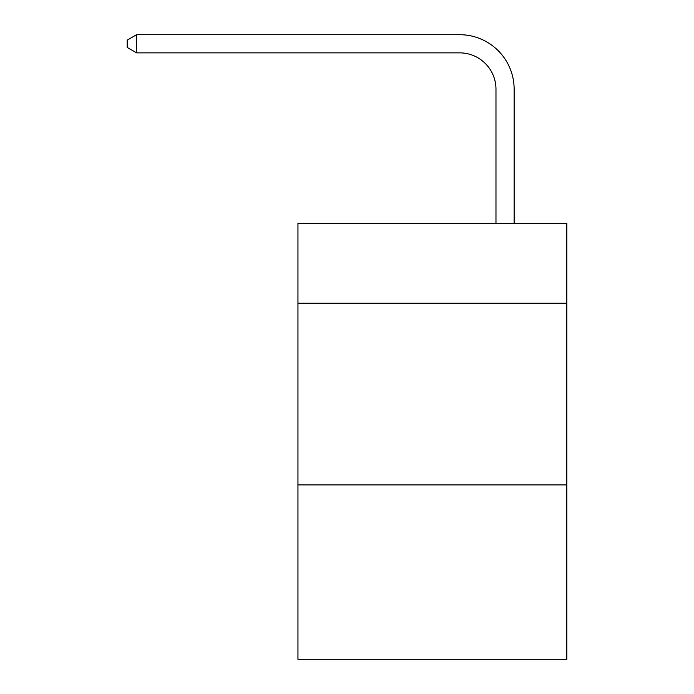 <?xml version="1.0" encoding="UTF-8"?>
<svg xmlns="http://www.w3.org/2000/svg" width="694" height="694" viewBox="0 0 694 694"><rect width="100%" height="100%" fill="white"/><g stroke="black" fill="none" stroke-linecap="round" stroke-linejoin="round"><path stroke-width="1.04" d="M566.825 303.217L566.825 223.277L297.952 223.277L297.952 303.217L566.825 303.217L566.825 659.3L297.952 659.3L297.952 303.217M566.825 484.889L297.952 484.889M495.976 223.277L495.976 89.205A36.331 36.331 32.9 0 0 459.636 52.865L136.623 52.865L127.175 47.418L127.175 40.148L136.623 34.7L459.636 34.7A54.505 54.505 -147.1 0 1 514.141 89.205L514.141 223.277M495.976 89.205A36.331 36.331 32.9 0 0 459.636 52.865A36.331 36.331 32.9 0 1 495.976 89.205A36.331 36.331 32.9 0 0 459.636 52.865A36.331 36.331 32.9 0 1 495.976 89.205A36.331 36.331 32.9 0 0 459.636 52.865A36.331 36.331 32.9 0 1 495.976 89.205A36.331 36.331 32.9 0 0 459.636 52.865A36.331 36.331 32.9 0 1 495.976 89.205A36.331 36.331 32.9 0 0 459.636 52.865A36.331 36.331 32.9 0 1 495.976 89.205A36.331 36.331 32.9 0 0 459.636 52.865A36.331 36.331 32.9 0 1 495.976 89.205A36.331 36.331 32.9 0 0 459.636 52.865A36.331 36.331 32.9 0 1 495.976 89.205A36.331 36.331 32.9 0 0 459.636 52.865A36.331 36.331 32.9 0 1 495.976 89.205A36.331 36.331 32.9 0 0 459.636 52.865A36.331 36.331 32.9 0 1 495.976 89.205A36.331 36.331 32.9 0 0 459.636 52.865A36.331 36.331 32.9 0 1 495.976 89.205A36.331 36.331 32.9 0 0 459.636 52.865A36.331 36.331 32.9 0 1 495.976 89.205A36.331 36.331 32.9 0 0 459.636 52.865A36.331 36.331 32.9 0 1 495.976 89.205A36.331 36.331 32.9 0 0 459.636 52.865A36.331 36.331 32.9 0 1 495.976 89.205A36.331 36.331 32.9 0 0 459.636 52.865A36.331 36.331 32.9 0 1 495.976 89.205A36.331 36.331 32.9 0 0 459.636 52.865A36.331 36.331 32.9 0 1 495.976 89.205A36.331 36.331 32.9 0 0 459.636 52.865A36.331 36.331 32.9 0 1 495.976 89.205A36.331 36.331 32.9 0 0 459.636 52.865A36.331 36.331 32.9 0 1 495.976 89.205A36.331 36.331 32.9 0 0 459.636 52.865A36.331 36.331 32.9 0 1 495.976 89.205A36.331 36.331 32.9 0 0 459.636 52.865A36.331 36.331 32.9 0 1 495.976 89.205A36.331 36.331 32.9 0 0 459.636 52.865A36.331 36.331 32.9 0 1 495.976 89.205A36.331 36.331 32.9 0 0 459.636 52.865A36.331 36.331 32.9 0 1 495.976 89.205A36.331 36.331 32.9 0 0 459.636 52.865A36.331 36.331 32.9 0 1 495.976 89.205A36.331 36.331 32.9 0 0 459.636 52.865A36.331 36.331 32.9 0 1 495.976 89.205A36.331 36.331 32.9 0 0 459.636 52.865A36.331 36.331 32.9 0 1 495.976 89.205A36.331 36.331 32.9 0 0 459.636 52.865A36.331 36.331 32.9 0 1 495.976 89.205A36.331 36.331 32.9 0 0 459.636 52.865A36.331 36.331 32.9 0 1 495.976 89.205A36.331 36.331 32.9 0 0 459.636 52.865A36.331 36.331 32.9 0 1 495.976 89.205A36.331 36.331 32.9 0 0 459.636 52.865M136.623 52.865L136.623 34.7L459.636 34.7"/></g></svg>
